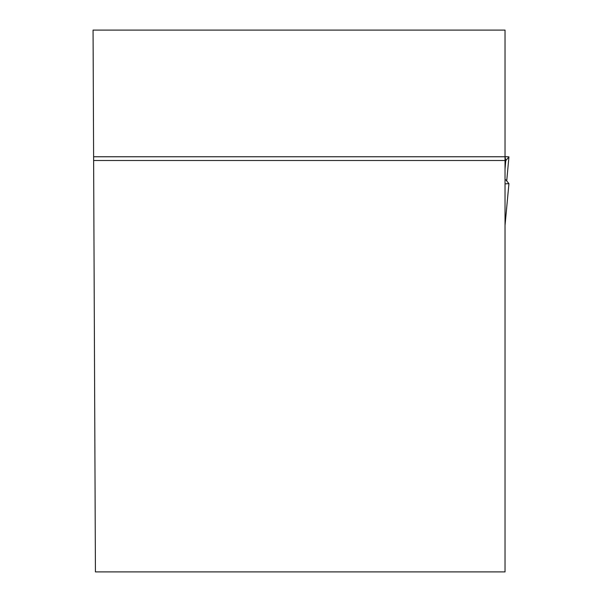 <?xml version="1.0" encoding="UTF-8"?>
<svg xmlns="http://www.w3.org/2000/svg" width="602" height="602" viewBox="0 0 602 602"><rect width="100%" height="100%" fill="white"/><g stroke="black" fill="none" stroke-linecap="round" stroke-linejoin="round"><path stroke-width="0.9" d="M93.611 156.768L93.062 30.1L505.033 30.1L505.033 156.768L93.611 156.768L95.425 571.9L505.033 571.9L505.033 156.768M505.033 160.501L93.626 160.501M505.033 169.057L505.755 160.681L505.033 160.787L505.755 160.681L508.938 156.874L506.711 180.931M505.755 160.681L505.033 156.595L508.938 156.859L506.718 180.939M505.033 183.873L508.938 183.61L505.755 179.787L505.033 179.682M508.931 183.625L505.033 225.314M505.033 225.374L508.938 183.61"/></g></svg>
